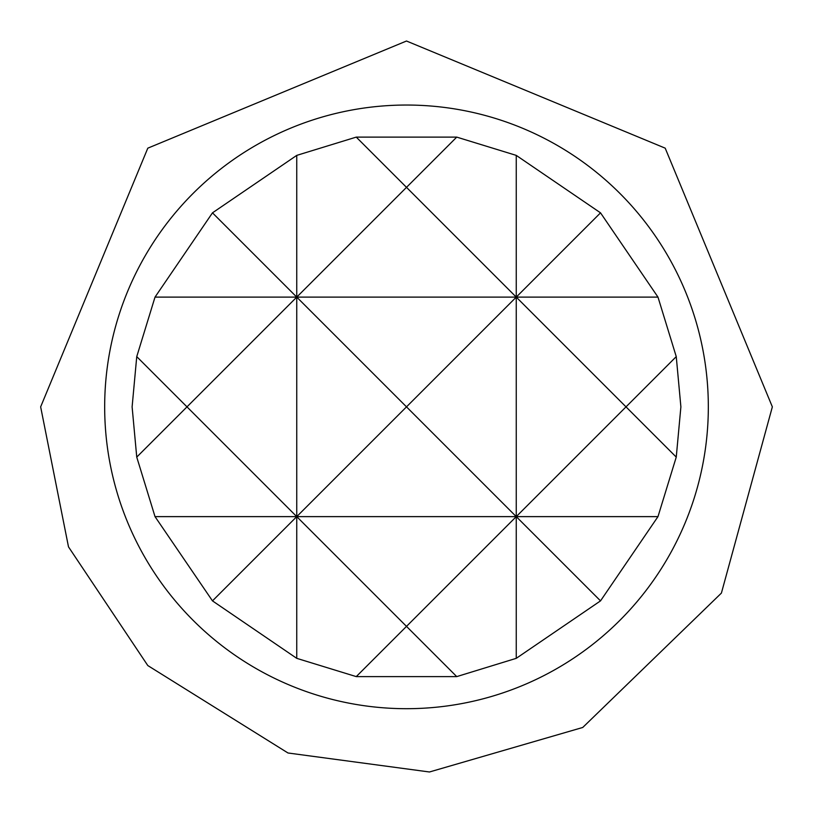 <?xml version="1.0" encoding="UTF-8"?>
<svg xmlns="http://www.w3.org/2000/svg" width="813" height="813" viewBox="0 0 813 813"><rect width="100%" height="100%" fill="white"/><g stroke="black" fill="none" stroke-linecap="round" stroke-linejoin="round"><path stroke-width="1.22" d="M155.019 297.111L212.478 212.843L296.745 155.385L296.745 516.621L406.5 406.866L296.745 297.111L406.5 187.356L516.255 297.111L657.981 297.111L676.253 356.622L680.888 406.866L676.253 457.099L657.981 516.621L600.522 600.878L516.255 658.337L456.743 676.609L356.257 676.609L296.745 658.337L212.478 600.878L155.019 516.621L136.747 457.099L132.113 406.866L136.747 356.622L155.019 297.111L516.255 297.111L406.5 406.866L516.255 516.621L406.5 626.376L296.745 516.621L516.255 516.621L626.01 406.866L516.255 297.111L516.255 658.337M708.326 406.866A301.826 301.826 0 0 1 406.5 708.692A301.826 301.826 0 0 1 104.674 406.866A301.826 301.826 0 0 1 406.5 105.04A301.826 301.826 0 0 1 708.326 406.866M212.478 212.843L296.745 297.111L186.99 406.866L296.745 516.621L296.745 658.337M155.019 516.621L296.745 516.621L212.478 600.878M356.257 676.609L406.5 626.376L456.743 676.609M600.522 600.878L516.255 516.621L657.981 516.621M676.253 356.622L626.01 406.866L676.253 457.099M456.743 137.112L406.5 187.356L356.257 137.112L456.743 137.112L516.255 155.385L516.255 297.111L600.522 212.843L657.981 297.111M516.255 155.385L600.522 212.843M296.745 155.385L356.257 137.112M136.747 457.099L186.99 406.866L136.747 356.622M40.65 406.866L68.495 546.864L147.803 665.552L287.995 752.99L429.467 771.984L582.748 727.462L721.405 593.094L772.35 406.866L665.197 148.159L406.49 41.016L147.803 148.169L40.65 406.866"/></g></svg>
